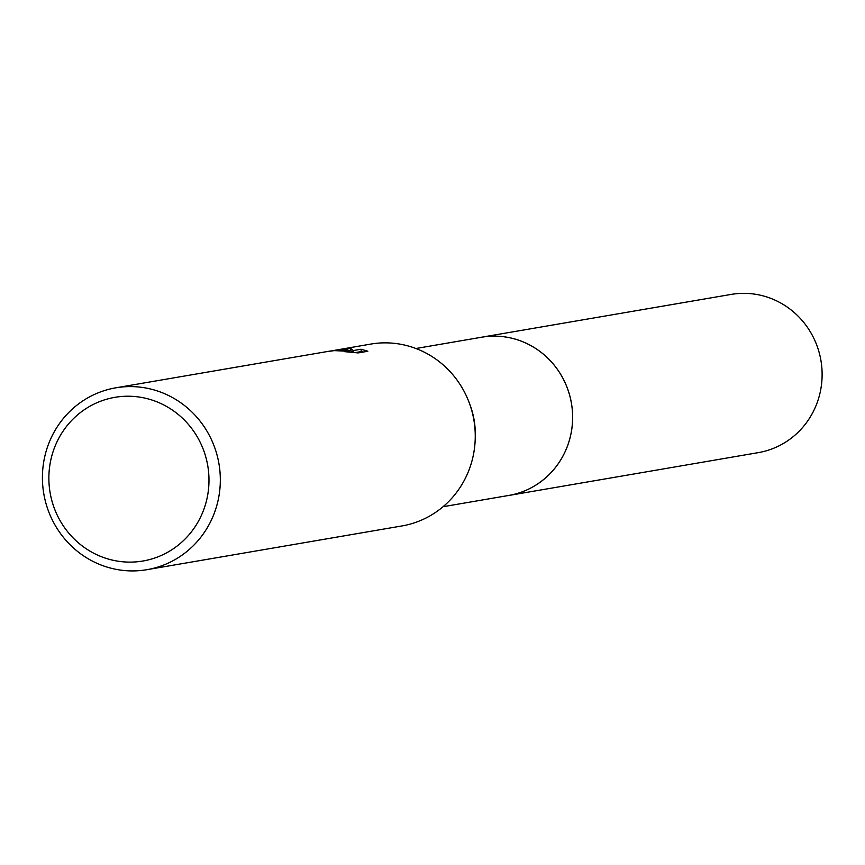 <?xml version="1.0" encoding="UTF-8"?>
<svg xmlns="http://www.w3.org/2000/svg" width="865" height="865" viewBox="0 0 865 865"><rect width="100%" height="100%" fill="white"/><g stroke="black" fill="none" stroke-linecap="round" stroke-linejoin="round"><path stroke-width="1.3" d="M415.903 348.509L481.654 337.22A80.261 77.309 80.3 0 1 487.676 336.442A80.261 77.309 80.3 0 1 571.895 406.377A80.261 77.309 80.3 0 1 508.793 495.44L443.042 506.717M480.367 337.447A80.272 77.32 80.3 0 1 487.676 336.431A80.272 77.32 80.3 0 1 571.992 407.047A80.272 77.32 80.3 0 1 507.506 495.656M334.744 350.314L370.696 344.097A92.252 88.857 80.3 0 1 377.616 343.189A92.252 88.857 80.3 0 1 469.057 402.301L469.911 404.561A80.261 77.309 80.3 0 1 475.285 435.874L475.231 438.285A92.252 88.857 80.3 0 1 401.89 525.952L146.974 569.678A92.252 88.857 80.3 0 1 140.054 570.586A92.252 88.857 80.3 0 1 43.25 490.196A92.252 88.857 80.3 0 1 115.769 387.823A92.252 88.857 80.3 0 1 122.689 386.925A92.252 88.857 80.3 0 1 219.494 467.305A92.252 88.857 80.3 0 1 146.974 569.678M469.057 402.301A92.252 88.857 80.3 0 1 475.231 438.285M336.853 350.184L347.827 350.001L338.01 349.99L329.381 351.179L336.853 350.184M338.085 349.687L350.736 348.476L353.234 350.574L361.051 349.233L367.841 351.266L358.207 352.92L344.573 351.655L348.357 351.276L334.268 350.628L326.289 351.709L115.769 387.823M121.122 396.527A83.029 79.969 80.3 0 1 208.606 472.117A83.029 79.969 80.3 0 1 136.746 561.817A83.029 79.969 80.3 0 1 49.251 486.238A83.029 79.969 80.3 0 1 121.122 396.527M347.925 350.995L347.827 350.001M327.921 351.439L329.381 351.179M363.387 352.033L361.267 351.579L355.31 352.596M352.931 352.347L350.952 350.768L347.903 350.876M361.267 351.579L361.051 349.233M353.407 352.401L353.234 350.574M350.952 350.768L350.736 348.476M479.826 337.534A80.283 77.331 80.3 0 1 481.664 337.199L731.163 294.414A80.261 77.309 80.3 0 1 821.75 366.706A80.261 77.309 80.3 0 1 758.302 452.633L508.815 495.461A80.283 77.331 80.3 0 1 506.977 495.753M481.664 337.199A80.283 77.331 80.3 0 1 572.273 409.502A80.283 77.331 80.3 0 1 508.815 495.461M348.357 351.276L348.422 351.925"/></g></svg>
